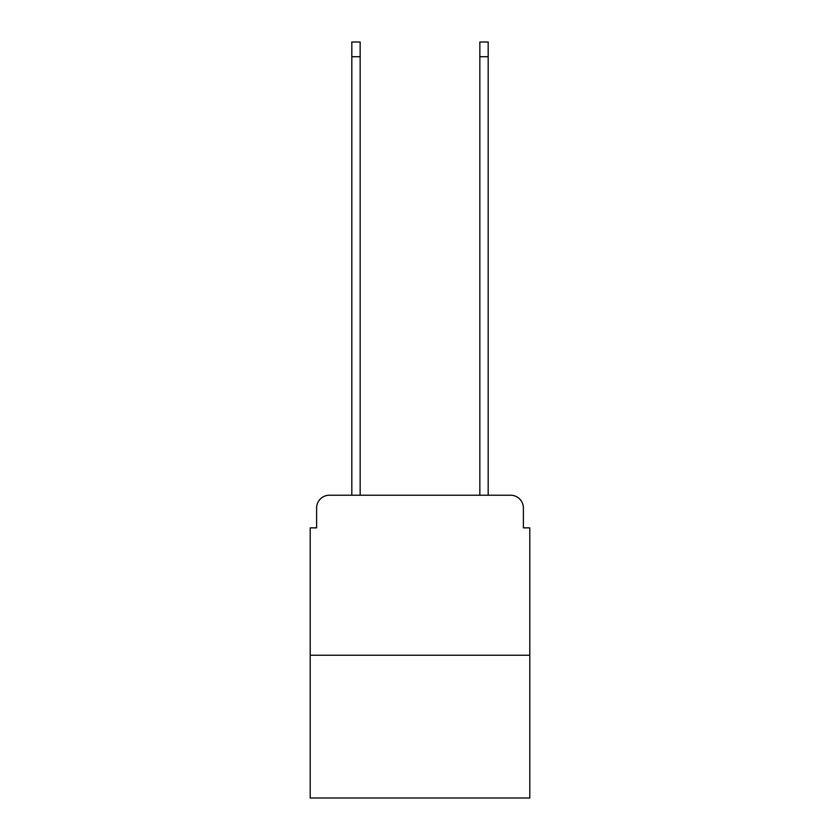 <?xml version="1.0" encoding="UTF-8"?>
<svg xmlns="http://www.w3.org/2000/svg" width="840" height="840" viewBox="0 0 840 840"><rect width="100%" height="100%" fill="white"/><g stroke="black" fill="none" stroke-linecap="round" stroke-linejoin="round"><path stroke-width="1.26" d="M316.617 508.022L316.617 527.867L316.617 508.022A12.8 12.8 0 0 1 329.417 495.212L351.824 495.212L351.824 42L360.15 42L360.15 495.212L479.85 495.212L479.85 42L488.177 42L488.177 495.212L510.584 495.212L329.417 495.212M529.788 655.252L310.212 655.252L310.212 798L529.788 798L529.788 527.867L523.383 527.867L523.383 508.022A12.8 12.8 0 0 0 510.584 495.212M310.212 655.252L310.212 527.867L316.617 527.867M523.383 527.867L523.383 508.022M351.824 56.721L360.15 56.721M488.177 56.721L479.85 56.721"/></g></svg>
